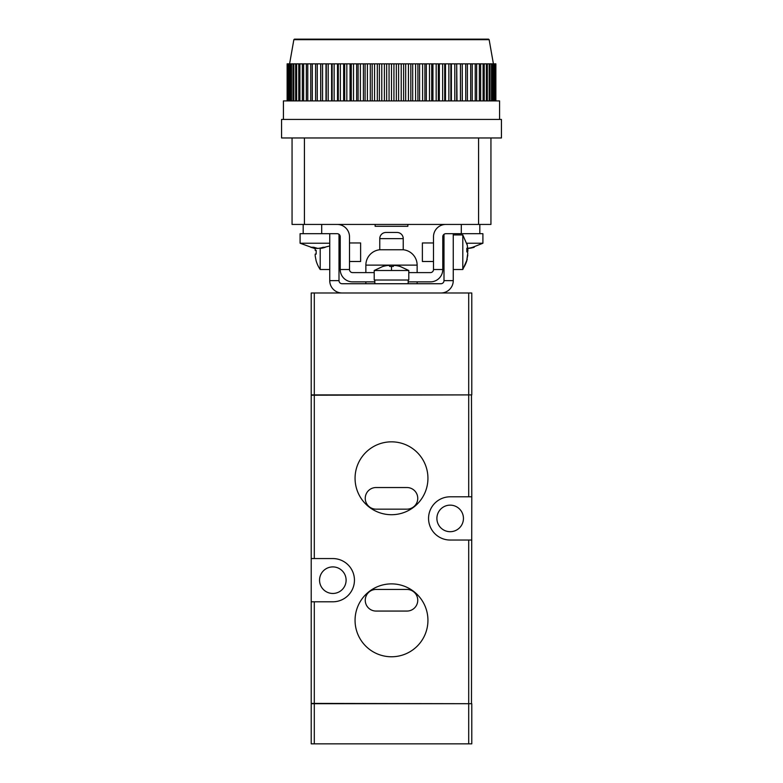 <?xml version="1.0" encoding="UTF-8"?>
<svg xmlns="http://www.w3.org/2000/svg" width="783" height="783" viewBox="0 0 783 783"><rect width="100%" height="100%" fill="white"/><g stroke="black" fill="none" stroke-linecap="round" stroke-linejoin="round"><path stroke-width="1.17" d="M403.235 238.639L379.765 238.639A6.176 6.176 0 0 1 385.941 232.463L397.059 232.463A6.176 6.176 0 0 1 403.235 238.639L403.235 249.757A15.445 15.445 0 0 1 417.133 265.124L417.133 272.611M379.765 238.639L379.765 249.757A15.445 15.445 0 0 0 365.867 265.124L365.867 272.611M374.822 281.87L352.595 281.87L365.867 281.87L365.867 283.73M466.746 243.229L482.905 243.229L482.905 233.696L445.85 233.696A3.093 3.093 0 0 0 442.767 236.789L442.767 269.518A12.352 12.352 0 0 1 430.405 281.87L417.133 281.87L417.133 283.73M403.235 249.757L379.765 249.757M468.704 292.989L468.704 394.896L471.787 394.896L471.787 292.989L311.213 292.989L311.213 394.896L314.296 394.896L314.296 292.989M468.704 394.896L314.296 394.896M471.787 743.85L471.787 703.702L468.704 703.702L468.704 743.85L471.787 743.85M314.296 743.85L314.296 703.702L311.213 703.702L311.213 743.85L468.704 743.85M314.296 703.702L468.704 703.702M391.5 514.715A36.439 36.439 0 0 1 355.061 478.276A36.439 36.439 0 0 1 391.5 441.837A36.439 36.439 0 0 1 427.939 478.276A36.439 36.439 0 0 1 391.5 514.715M391.5 656.771A36.439 36.439 0 0 1 355.061 620.322A36.439 36.439 0 0 1 391.5 583.883A36.439 36.439 0 0 1 427.939 620.322A36.439 36.439 0 0 1 391.5 656.771M450.176 531.696A13.282 13.282 0 0 1 436.894 518.424A13.282 13.282 0 0 1 450.176 505.143A13.282 13.282 0 0 1 463.448 518.424A13.282 13.282 0 0 1 450.176 531.696M332.824 593.465A13.282 13.282 0 0 1 319.552 580.183A13.282 13.282 0 0 1 332.824 566.902A13.282 13.282 0 0 1 346.106 580.183A13.282 13.282 0 0 1 332.824 593.465M471.787 540.035L450.176 540.035A21.621 21.621 0 0 1 428.555 518.424A21.621 21.621 0 0 1 450.176 496.804L471.787 496.804L471.483 703.702L311.213 703.398L311.213 395.209L314.296 395.209L314.296 558.563L332.824 558.563A21.621 21.621 0 0 1 354.445 580.183A21.621 21.621 0 0 1 332.824 601.794L311.213 601.794M471.787 496.804L471.483 394.896L314.296 395.209M311.213 558.563L314.296 558.563M376.055 487.535A10.805 10.805 0 0 0 365.25 498.35A10.805 10.805 0 0 0 376.055 509.156L406.945 509.156A10.805 10.805 0 0 0 417.75 498.35A10.805 10.805 0 0 0 406.945 487.535L376.055 487.535M376.055 589.442A10.805 10.805 0 0 0 365.25 600.258A10.805 10.805 0 0 0 376.055 611.063L406.945 611.063A10.805 10.805 0 0 0 417.75 600.258A10.805 10.805 0 0 0 406.945 589.442L376.055 589.442M352.595 281.87A12.352 12.352 0 0 1 340.233 269.518L340.233 236.789A3.093 3.093 0 0 0 337.15 233.696L300.095 233.696L300.095 243.229L329.741 243.229M340.233 269.518L349.502 269.518L349.502 236.789A12.352 12.352 0 0 0 337.15 224.437M445.85 224.437A12.352 12.352 0 0 0 433.498 236.789L433.498 269.518A3.093 3.093 0 0 1 430.405 272.611A3.093 3.093 0 0 0 433.498 269.518L442.767 269.518M352.595 272.611A3.093 3.093 0 0 1 349.502 269.518A3.093 3.093 0 0 0 352.595 272.611L374.205 272.611M430.405 281.87L408.178 281.87M408.795 272.611L430.405 272.611M303.178 224.437L303.178 233.696M479.822 233.696L479.822 224.437M489.14 39.659L488.533 39.15L294.467 39.15L391.5 39.15L294.467 39.15L293.86 39.659L489.14 39.659L493.407 63.854M501.433 119.437L281.567 119.437L281.567 137.965L292.059 137.965L292.059 224.437L490.941 224.437L490.941 137.965L501.433 137.965L501.433 119.437M499.583 119.437L499.583 100.909L283.417 100.909L283.417 119.437M490.941 137.965L292.059 137.965M375.135 224.437L375.135 226.287L407.865 226.287L407.865 224.437M396.345 100.909L396.345 63.854L398.606 63.854L398.606 100.909M398.606 63.854L401.219 63.854L401.219 100.909M391.5 100.909L391.5 63.854L396.345 63.854M393.937 63.854L393.937 100.909M403.607 100.909L403.607 63.854L401.219 63.854M403.607 63.854L405.682 63.854L405.682 100.909M389.063 100.909L389.063 63.854L391.5 63.854M405.682 63.854L408.442 63.854L408.442 100.909M384.394 100.909L384.394 63.854L389.063 63.854M386.655 63.854L386.655 100.909M410.811 100.909L410.811 63.854L408.442 63.854M410.811 63.854L412.69 63.854L412.69 100.909M381.781 100.909L381.781 63.854L384.394 63.854M412.69 63.854L415.587 63.854L415.587 100.909M377.318 100.909L377.318 63.854L381.781 63.854M379.393 63.854L379.393 100.909M417.916 100.909L417.916 63.854L415.587 63.854M417.916 63.854L419.59 63.854L419.59 100.909M374.558 100.909L374.558 63.854L377.318 63.854M419.59 63.854L422.614 63.854L422.614 100.909M370.31 100.909L370.31 63.854L374.558 63.854M372.189 63.854L372.189 100.909M424.895 100.909L424.895 63.854L422.614 63.854M424.895 63.854L426.353 63.854L426.353 100.909M367.413 100.909L367.413 63.854L370.31 63.854M426.353 63.854L429.485 63.854L429.485 100.909M363.41 100.909L363.41 63.854L367.413 63.854M365.084 63.854L365.084 100.909M431.707 100.909L431.707 63.854L429.485 63.854M431.707 63.854L432.95 63.854L432.95 100.909M360.386 100.909L360.386 63.854L363.41 63.854M432.95 63.854L436.17 63.854L436.17 100.909M356.647 100.909L356.647 63.854L360.386 63.854M358.105 63.854L358.105 100.909M438.333 100.909L438.333 63.854L436.17 63.854M438.333 63.854L439.341 63.854L439.341 100.909M353.515 100.909L353.515 63.854L356.647 63.854M439.341 63.854L442.649 63.854L442.649 100.909M350.05 100.909L350.05 63.854L353.515 63.854M351.293 63.854L351.293 100.909M444.724 100.909L444.724 63.854L442.649 63.854M444.724 63.854L445.498 63.854L445.498 100.909M346.83 100.909L346.83 63.854L350.05 63.854M445.498 63.854L448.865 63.854L448.865 100.909M343.659 100.909L343.659 63.854L346.83 63.854M344.667 63.854L344.667 100.909M450.861 100.909L450.861 63.854L448.865 63.854M450.861 63.854L451.399 63.854L451.399 100.909M340.351 100.909L340.351 63.854L343.659 63.854M451.399 63.854L454.806 63.854L454.806 100.909M337.502 100.909L337.502 63.854L340.351 63.854M338.276 63.854L338.276 100.909M456.704 100.909L456.704 63.854L454.806 63.854M456.704 63.854L457.008 100.909M334.135 100.909L334.135 63.854L337.502 63.854M457.008 63.854L460.443 63.854L460.443 100.909M331.601 100.909L331.601 63.854L334.135 63.854M332.139 63.854L332.139 100.909M462.234 100.909L462.234 63.854L460.443 63.854M462.234 63.854L462.293 100.909M328.194 100.909L328.194 63.854L331.601 63.854M462.293 63.854L465.748 63.854L465.748 100.909M325.992 100.909L325.992 63.854L328.194 63.854M326.296 63.854L326.296 100.909M467.412 100.909L467.412 63.854L465.748 63.854M322.557 100.909L322.557 63.854L325.992 63.854M467.412 63.854L470.681 63.854L470.681 100.909M320.707 100.909L320.707 63.854L322.557 63.854M320.766 63.854L320.766 100.909M472.227 100.909L472.227 63.854L470.681 63.854M317.252 100.909L317.252 63.854L320.707 63.854M472.227 63.854L475.232 63.854L475.232 100.909M312.319 100.909L312.319 63.854L317.252 63.854M315.588 63.854L315.588 100.909M476.641 100.909L476.641 63.854L475.232 63.854M476.641 63.854L479.372 63.854L479.372 100.909M307.768 100.909L307.768 63.854L312.319 63.854M310.773 63.854L310.773 100.909M480.645 100.909L480.645 63.854L479.372 63.854M480.645 63.854L483.091 63.854L483.091 100.909M303.628 100.909L303.628 63.854L307.768 63.854M306.359 63.854L306.359 100.909M484.217 100.909L484.217 63.854L483.091 63.854M484.217 63.854L486.36 63.854L486.36 100.909M299.909 100.909L299.909 63.854L303.628 63.854M302.355 63.854L302.355 100.909M487.339 100.909L487.339 63.854L486.36 63.854M487.339 63.854L489.169 63.854L489.169 100.909M296.64 100.909L296.64 63.854L299.909 63.854M298.783 63.854L298.783 100.909M489.992 100.909L489.992 63.854L489.169 63.854M489.992 63.854L491.499 63.854L491.499 100.909M293.831 100.909L293.831 63.854L296.64 63.854M295.661 63.854L295.661 100.909M492.155 100.909L492.155 63.854L491.499 63.854M492.155 63.854L493.339 63.854L493.339 100.909M291.501 100.909L291.501 63.854L293.831 63.854M293.008 63.854L293.008 100.909M493.838 100.909L493.838 63.854L493.339 63.854M493.838 63.854L494.69 63.854L494.69 100.909M289.661 100.909L289.661 63.854L291.501 63.854M290.845 63.854L290.845 100.909M495.022 100.909L494.69 63.854M495.022 63.854L495.531 63.854L495.531 100.909M288.31 100.909L288.31 63.854L289.661 63.854M289.162 63.854L289.162 100.909M495.698 100.909L495.531 63.854M495.874 63.854L495.874 100.909L495.698 63.854M287.469 100.909L287.469 63.854L288.31 63.854M287.978 63.854L287.978 100.909M287.126 63.854L287.126 100.909L287.469 63.854M287.302 63.854L287.302 100.909M391.5 39.15L488.533 39.15L391.5 39.15M314.795 248.113A30.821 24.596 -90 0 0 317.027 248.407L317.389 248.368M319.983 248.113L319.983 248.407A30.821 24.596 -90 0 0 320.462 248.368A30.821 24.596 -90 0 0 325.317 247.262L323.085 247.262A30.821 24.596 90 0 1 317.751 248.407L313.719 247.262L310.763 247.262L314.795 248.407A30.821 24.596 90 0 1 314.316 248.368L300.095 243.229M314.795 247.712L314.795 248.407M468.028 248.28L468.028 248.407A30.821 28.54 -90 0 0 470.524 248.133A30.821 28.54 -90 0 0 474.214 247.262L472.815 247.262A30.821 28.54 90 0 1 467.823 248.309M444 280.637L453.259 280.637A12.352 12.352 0 0 1 440.907 292.989L342.093 292.989A12.352 12.352 0 0 1 329.741 280.637L339 280.637A3.093 3.093 0 0 0 342.093 283.73L440.907 283.73A3.093 3.093 0 0 0 444 280.637L444 234.313M329.741 233.696L329.741 280.637M453.259 280.637L453.259 233.696M339 234.313L339 280.637M374.822 283.73L374.822 280.02M408.178 283.73L408.178 280.02M400.035 266.455L400.035 266.455A30.821 30.821 0 0 0 395.209 265.476L393.35 265.476L393.35 266.455L391.5 266.406L391.5 270.497L374.205 270.497L374.205 280.02L408.795 280.02L408.795 270.497L391.5 270.497M387.791 265.476A30.821 30.821 0 0 0 382.965 266.455A30.821 30.821 0 0 1 387.791 265.476L389.65 265.476L389.65 266.455L391.5 266.406M467.275 252.224A30.821 8.124 0 0 0 467.803 251.421L467.891 250.168M467.275 259.251L462.792 269.518L462.792 234.939L467.275 245.196L467.803 249.464A30.821 8.124 0 0 0 466.825 248.191L466.825 251.764A30.821 8.124 180 0 1 467.803 253.036L466.825 259.976L467.803 254.994M433.498 242.965L422.38 242.965L422.38 261.493L433.498 261.493M466.874 249.532L467.852 249.532L466.874 249.464M467.275 245.196L466.825 243.503M320.208 248.387L320.208 269.518L329.741 269.518M316.175 250.374L316.175 254.084L316.175 250.374L315.197 250.374L316.175 250.374L315.197 250.374L315.197 248.524M316.175 254.084L315.197 254.084L315.197 255.933L315.197 254.084L316.175 254.084L315.197 254.084M315.197 255.933L316.126 260.788L315.197 255.933M316.126 260.788A30.88 30.88 0 0 0 320.208 269.518M349.502 261.493L360.62 261.493L360.62 242.965L349.502 242.965M417.133 265.124L365.867 265.124M468.704 395.209L468.704 496.804M468.704 540.035L468.704 703.398M314.296 601.794L314.296 703.398M321.705 233.696L321.705 224.437M461.295 224.437L461.295 233.696M478.579 224.437L478.579 137.965M304.421 137.965L304.421 224.437M466.874 260.485A30.88 29.783 180 0 1 462.792 268.912M467.803 251.421L466.844 251.421M293.86 39.659L289.593 63.854M329.741 245.94L320.462 248.368M482.905 243.229L470.524 248.133M408.795 270.497L400.064 266.406M374.205 270.497L382.936 266.406M444 242.965L442.767 242.965M462.792 234.939L453.259 234.939M444 261.493L442.767 261.493M462.792 269.518L453.259 269.518M339 242.965L340.233 242.965M339 261.493L340.233 261.493"/></g></svg>
